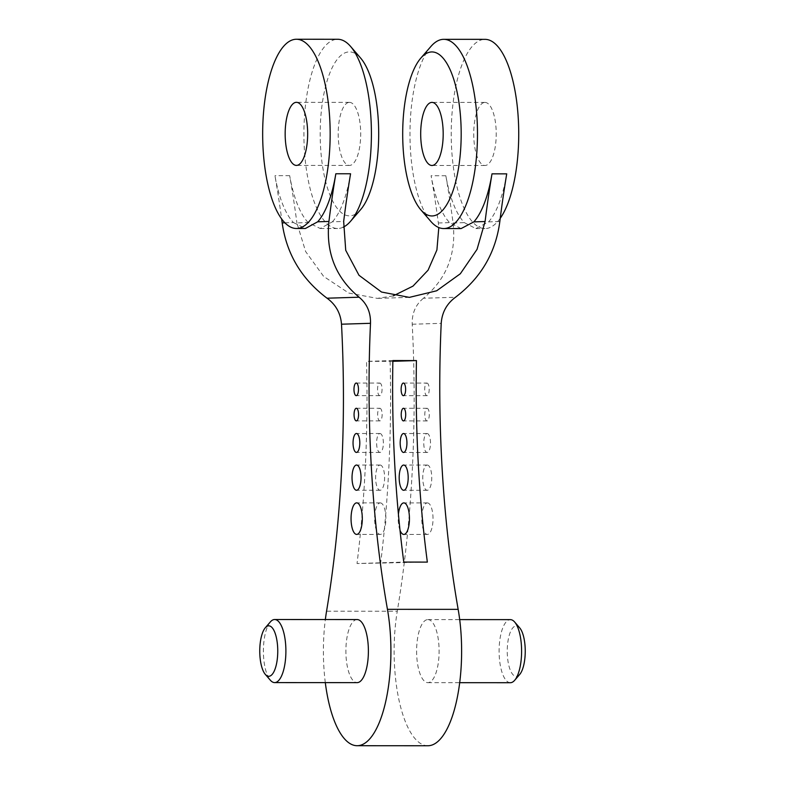 <?xml version="1.0" encoding="UTF-8"?>
<svg xmlns="http://www.w3.org/2000/svg" width="785" height="785" viewBox="0 0 785 785"><rect width="100%" height="100%" fill="white"/><g stroke="black" fill="none" stroke-linecap="round" stroke-linejoin="round"><path stroke-width="0.59" stroke-dasharray="3.92 2.94" d="M506.727 173.848A94.612 33.755 90 0 1 488.564 221.89L475.887 228.572L464.327 222.636A94.612 33.755 90 0 1 445.841 175.732A504.618 180.01 90 0 1 453.073 222.979C456.507 253.82 446.636 278.911 423.439 298.251L455.486 297.26M461.119 228.563L449.599 222.626A94.612 33.755 90 0 1 431.102 175.722A504.618 180.01 90 0 1 438.334 222.979L438.805 227.562M393.246 295.876L377.33 298.369L348.775 293.06L323.626 276.399L305.63 251.534L296.907 222.901L308.171 222.557L320.182 228.494L332.408 221.802L343.673 221.458M357.155 619.561A31.537 11.255 -90 0 0 345.891 651.442A31.537 11.255 -90 0 0 357.126 682.636M325.304 682.616A94.612 33.755 90 0 1 325.343 619.542M427.334 502.91A15.769 5.623 90 0 1 427.403 502.91A15.769 5.623 90 0 1 433.016 518.679A15.769 5.623 90 0 1 427.383 534.448A15.769 5.623 90 0 1 421.771 518.767A15.769 5.623 90 0 1 427.334 502.91M427.207 465.063A12.619 4.504 90 0 1 427.256 465.063A12.619 4.504 90 0 1 431.75 477.682A12.619 4.504 90 0 1 427.246 490.301A12.619 4.504 90 0 1 422.752 477.751A12.619 4.504 90 0 1 427.207 465.063M426.922 383.07A6.309 2.247 90 0 1 426.942 383.07A6.309 2.247 90 0 1 429.189 389.38A6.309 2.247 90 0 1 426.942 395.689A6.309 2.247 90 0 1 424.695 389.409A6.309 2.247 90 0 1 426.922 383.07L403.372 383.06M427.011 408.298A6.309 2.247 90 0 1 427.03 408.298A6.309 2.247 90 0 1 429.277 414.608A6.309 2.247 90 0 1 427.03 420.917A6.309 2.247 90 0 1 424.783 414.647A6.309 2.247 90 0 1 427.011 408.298M427.099 433.526A9.459 3.375 90 0 1 427.138 433.526A9.459 3.375 90 0 1 430.504 442.995A9.459 3.375 90 0 1 427.128 452.454A9.459 3.375 90 0 1 423.753 443.044A9.459 3.375 90 0 1 427.099 433.526M427.746 619.601A31.537 11.255 90 0 1 427.874 619.591A31.537 11.255 90 0 1 439.109 651.138A31.537 11.255 90 0 1 427.845 682.675A31.537 11.255 90 0 1 416.609 651.305A31.537 11.255 90 0 1 427.746 619.601M427.805 745.75A94.612 33.755 90 0 1 397.269 611.24L326.56 611.211M423.439 298.251C415.618 304.678 411.88 313.343 412.213 324.234A504.618 180.01 90 0 1 397.269 611.24M500.231 218.308A94.612 33.755 90 0 1 484.934 228.582A94.612 33.755 90 0 1 451.228 133.941A94.612 33.755 90 0 1 485.022 39.348M430.798 221.38A94.612 33.755 90 0 1 409.976 133.921A94.612 33.755 90 0 1 430.887 46.492M284.867 222.812L293.443 222.548A94.612 33.755 90 0 1 274.946 175.644A504.618 180.01 90 0 1 281.658 219.015M350.571 173.77A94.612 33.755 90 0 1 332.408 221.802M427.354 562.099L357.028 563.532L403.784 562.08M380.195 502.891A15.769 5.623 90 0 1 380.264 502.891A15.769 5.623 90 0 1 385.877 518.659A15.769 5.623 90 0 1 380.244 534.428A15.769 5.623 90 0 1 374.631 518.738A15.769 5.623 90 0 1 380.195 502.891M380.068 465.044A12.619 4.504 90 0 1 380.117 465.044A12.619 4.504 90 0 1 384.611 477.663A12.619 4.504 90 0 1 380.107 490.272A12.619 4.504 90 0 1 375.613 477.731A12.619 4.504 90 0 1 380.068 465.044M379.783 383.051A6.309 2.247 90 0 1 379.803 383.051A6.309 2.247 90 0 1 382.05 389.36A6.309 2.247 90 0 1 379.793 395.66A6.309 2.247 90 0 1 377.556 389.389A6.309 2.247 90 0 1 379.783 383.051L356.233 383.031M379.871 408.278A6.309 2.247 90 0 1 379.891 408.278A6.309 2.247 90 0 1 382.138 414.588A6.309 2.247 90 0 1 379.881 420.888A6.309 2.247 90 0 1 377.634 414.617A6.309 2.247 90 0 1 379.871 408.278L356.321 408.269M379.96 433.506A9.459 3.375 90 0 1 379.989 433.506A9.459 3.375 90 0 1 383.365 442.966A9.459 3.375 90 0 1 379.979 452.425A9.459 3.375 90 0 1 376.614 443.015A9.459 3.375 90 0 1 379.96 433.506M392.873 360.56L366.536 361.375A504.618 180.01 90 0 1 357.028 563.532M510.338 682.714A31.537 11.255 90 0 1 499.103 651.344A31.537 11.255 90 0 1 510.24 619.64M519.67 674.501A25.228 8.998 90 0 1 507.424 656.221A25.228 8.998 90 0 1 516.157 625.949A25.228 8.998 90 0 1 519.699 627.863M343.173 227.208A94.612 33.755 90 0 1 337.609 228.504A94.612 33.755 90 0 1 303.913 134.402A94.612 33.755 90 0 1 337.334 39.279A94.612 33.755 90 0 1 337.707 39.27M360.58 209.683A82.003 29.251 90 0 1 320.78 150.288A82.003 29.251 90 0 1 349.158 51.898A82.003 29.251 90 0 1 360.649 58.11M484.865 102.423A31.537 11.255 90 0 1 484.993 102.423A31.537 11.255 90 0 1 496.228 133.97A31.537 11.255 90 0 1 484.963 165.498A31.537 11.255 90 0 1 473.728 134.137A31.537 11.255 90 0 1 484.865 102.423M349.335 102.354A31.537 11.255 90 0 1 349.462 102.354A31.537 11.255 90 0 1 360.698 133.901A31.537 11.255 90 0 1 349.433 165.429A31.537 11.255 90 0 1 338.198 134.068A31.537 11.255 90 0 1 349.335 102.354M308.171 222.557A94.612 33.755 90 0 1 289.675 175.654A504.618 180.01 90 0 1 296.907 222.901M293.443 222.548L305.404 228.484M392.863 361.306L366.536 361.375M390.106 361.394A504.618 180.01 90 0 1 380.597 563.542M400.016 530.287A15.769 5.623 90 0 1 398.427 514.254M270.364 621.906A31.537 11.255 -90 0 0 263.397 651.403A31.537 11.255 -90 0 0 270.334 680.202M453.073 222.979L464.327 222.636M488.564 221.89L499.829 221.537M438.334 222.979L449.599 222.626M412.213 324.234L441.209 323.341M445.841 175.732L431.102 175.722M289.675 175.654L274.946 175.644M409.358 297.378L377.33 298.369M475.887 228.572L484.934 228.582M484.993 102.423L431.956 102.393M484.963 165.498L431.927 165.478M427.845 682.675L459.657 682.685M427.874 619.591L459.696 619.61M349.462 102.354L296.426 102.325M349.433 165.429L296.396 165.409M320.182 228.494L337.609 228.504M427.138 433.526L403.568 433.516M427.128 452.454L403.559 452.445M427.03 408.298L403.461 408.288M427.03 420.917L403.461 420.907M426.942 395.689L403.372 395.679M427.256 465.063L403.686 465.054M427.246 490.301L403.676 490.282M427.403 502.91L403.833 502.9M427.383 534.448L403.814 534.438M379.989 433.506L356.419 433.497M379.979 452.425L356.41 452.415M379.881 420.888L356.311 420.878M379.793 395.66L356.223 395.65M380.117 465.044L356.547 465.034M380.107 490.272L356.527 490.262M380.264 502.891L356.684 502.871M380.244 534.428L356.675 534.408"/><path stroke-width="1.18" d="M485.091 221.527A504.618 180.01 90 0 1 491.999 173.838A94.612 33.755 90 0 1 473.836 221.88L485.091 221.527L477.045 249.355L460.334 273.759L436.686 290.774L409.358 297.378L381.51 292.03L358.99 275.28L345.724 250.287L343.673 221.458A504.618 180.01 90 0 1 350.571 173.77L335.833 173.76A94.612 33.755 90 0 1 317.67 221.802L328.935 221.448C325.716 252.525 335.764 277.772 359.088 297.211C366.958 303.677 370.765 312.371 370.5 323.302A504.618 180.01 90 0 0 387.447 609.327A94.612 33.755 90 0 1 357.096 745.711A94.612 33.755 90 0 1 325.304 682.616M357.096 745.711L427.805 745.75A94.612 33.755 90 0 0 458.155 609.356A504.618 180.01 90 0 1 441.209 323.341C442.004 312.381 446.763 303.687 455.486 297.26C480.95 277.919 495.727 252.682 499.829 221.537A504.618 180.01 90 0 1 506.727 173.848L491.999 173.838M328.935 221.448A504.618 180.01 90 0 1 335.833 173.76M416.442 360.58L392.873 360.56A504.618 180.01 90 0 0 403.784 562.08L427.354 562.099A504.618 180.01 90 0 1 416.442 360.58L392.863 361.306M473.836 221.88L461.119 228.563L443.682 228.553A94.612 33.755 90 0 1 430.798 221.38L420.74 209.713A82.003 29.251 90 0 1 402.695 133.921A82.003 29.251 90 0 1 420.809 58.139A82.003 29.251 90 0 1 431.662 51.938A82.003 29.251 90 0 1 460.658 149.454A82.003 29.251 90 0 1 420.74 209.713M438.805 227.562L436.911 249.954L428.07 270.187L412.988 286.123L393.246 295.876M281.658 219.015A504.618 180.01 90 0 1 282.178 222.901C286.496 253.8 301.45 278.911 327.041 298.202C335.813 304.609 340.631 313.274 341.504 324.205A504.618 180.01 90 0 1 326.56 611.211A94.612 33.755 90 0 0 325.343 619.542M356.625 502.871A15.769 5.623 90 0 1 356.684 502.871A15.769 5.623 90 0 1 362.307 518.649A15.769 5.623 90 0 1 356.675 534.408A15.769 5.623 90 0 1 351.052 518.728A15.769 5.623 90 0 1 356.625 502.871M356.498 465.034A12.619 4.504 90 0 1 356.547 465.034A12.619 4.504 90 0 1 361.041 477.653A12.619 4.504 90 0 1 356.527 490.262A12.619 4.504 90 0 1 352.033 477.712A12.619 4.504 90 0 1 356.498 465.034M356.204 383.041A6.309 2.247 90 0 1 356.233 383.031A6.309 2.247 90 0 1 358.48 389.34A6.309 2.247 90 0 1 356.223 395.65A6.309 2.247 90 0 1 353.976 389.38A6.309 2.247 90 0 1 356.204 383.041M356.292 408.269A6.309 2.247 90 0 1 356.321 408.269A6.309 2.247 90 0 1 358.568 414.578A6.309 2.247 90 0 1 356.311 420.878A6.309 2.247 90 0 1 354.064 414.608A6.309 2.247 90 0 1 356.292 408.269M356.38 433.497A9.459 3.375 90 0 1 356.419 433.497A9.459 3.375 90 0 1 359.795 442.956A9.459 3.375 90 0 1 356.41 452.415A9.459 3.375 90 0 1 353.044 443.005A9.459 3.375 90 0 1 356.38 433.497M265.301 674.374L270.334 680.202A31.537 11.255 -90 0 0 274.632 682.597L357.126 682.636A31.537 11.255 -90 0 0 368.391 651.108A31.537 11.255 -90 0 0 357.155 619.561L274.662 619.522A31.537 11.255 -90 0 0 270.364 621.906L265.33 627.735A25.228 8.998 -90 0 0 259.757 651.05A25.228 8.998 -90 0 0 265.301 674.374A25.228 8.998 -90 0 0 268.843 676.287A25.228 8.998 -90 0 0 277.576 646.006A25.228 8.998 -90 0 0 265.33 627.735M420.809 58.139L430.887 46.492A94.612 33.755 90 0 1 443.397 39.328A94.612 33.755 90 0 1 443.78 39.328A94.612 33.755 90 0 1 477.476 132.9A94.612 33.755 90 0 1 443.682 228.553M443.78 39.328L485.022 39.348A94.612 33.755 90 0 1 518.728 132.92A94.612 33.755 90 0 1 500.231 218.308M510.24 619.64A31.537 11.255 90 0 1 510.368 619.64A31.537 11.255 90 0 1 514.666 622.034A31.537 11.255 90 0 1 521.603 651.177A31.537 11.255 90 0 1 514.636 680.33A31.537 11.255 90 0 1 510.338 682.714L459.657 682.685M514.666 622.034L519.699 627.863A25.228 8.998 90 0 1 525.243 651.187A25.228 8.998 90 0 1 519.67 674.501L514.636 680.33M296.455 39.25A94.612 33.755 90 0 1 330.161 132.822A94.612 33.755 90 0 1 296.367 228.484A94.612 33.755 90 0 1 262.661 133.852A94.612 33.755 90 0 1 296.455 39.25L337.707 39.27A94.612 33.755 90 0 1 350.591 46.443A94.612 33.755 90 0 1 371.413 132.842A94.612 33.755 90 0 1 350.502 221.341A94.612 33.755 90 0 1 343.173 227.208M350.591 46.443L360.649 58.11A82.003 29.251 90 0 1 378.694 133.911A82.003 29.251 90 0 1 360.58 209.683L350.502 221.341M431.838 102.393A31.537 11.255 90 0 1 431.956 102.393A31.537 11.255 90 0 1 443.191 133.941A31.537 11.255 90 0 1 431.927 165.478A31.537 11.255 90 0 1 420.691 134.107A31.537 11.255 90 0 1 431.838 102.393M296.298 102.325A31.537 11.255 90 0 1 296.426 102.325A31.537 11.255 90 0 1 307.661 133.872A31.537 11.255 90 0 1 296.396 165.409A31.537 11.255 90 0 1 285.161 134.039A31.537 11.255 90 0 1 296.298 102.325M296.367 228.484L305.404 228.484L317.67 221.802M398.427 514.254A15.769 5.623 90 0 1 403.765 502.9A15.769 5.623 90 0 1 403.833 502.9A15.769 5.623 90 0 1 409.446 518.669A15.769 5.623 90 0 1 403.814 534.438A15.769 5.623 90 0 1 400.016 530.287M403.637 465.054A12.619 4.504 90 0 1 403.686 465.054A12.619 4.504 90 0 1 408.18 477.673A12.619 4.504 90 0 1 403.676 490.282A12.619 4.504 90 0 1 399.182 477.741A12.619 4.504 90 0 1 403.637 465.054M403.353 383.06A6.309 2.247 90 0 1 403.372 383.06A6.309 2.247 90 0 1 405.619 389.37A6.309 2.247 90 0 1 403.372 395.679A6.309 2.247 90 0 1 401.125 389.399A6.309 2.247 90 0 1 403.353 383.06M403.441 408.288A6.309 2.247 90 0 1 403.461 408.288A6.309 2.247 90 0 1 405.708 414.598A6.309 2.247 90 0 1 403.461 420.907A6.309 2.247 90 0 1 401.213 414.627A6.309 2.247 90 0 1 403.441 408.288M403.529 433.516A9.459 3.375 90 0 1 403.568 433.516A9.459 3.375 90 0 1 406.934 442.985A9.459 3.375 90 0 1 403.559 452.445A9.459 3.375 90 0 1 400.183 443.034A9.459 3.375 90 0 1 403.529 433.516M274.632 682.597A31.537 11.255 -90 0 0 274.76 682.597A31.537 11.255 -90 0 0 285.897 650.883A31.537 11.255 -90 0 0 274.662 619.522M458.155 609.356L387.447 609.327M341.504 324.205L370.5 323.302M327.041 298.202L359.088 297.211M282.178 222.901L284.867 222.812M459.696 619.61L510.368 619.64"/></g></svg>
